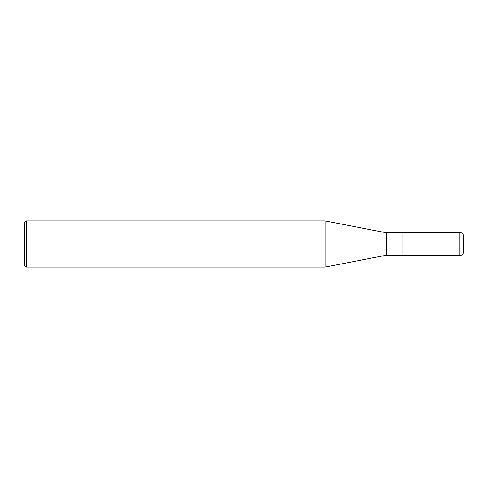 <?xml version="1.0" encoding="UTF-8"?>
<svg xmlns="http://www.w3.org/2000/svg" width="488" height="488" viewBox="0 0 488 488"><rect width="100%" height="100%" fill="white"/><g stroke="black" fill="none" stroke-linecap="round" stroke-linejoin="round"><path stroke-width="0.73" d="M459.745 232.441C462.087 232.672 463.374 233.953 463.6 236.296L463.6 251.704C463.374 254.047 462.087 255.328 459.745 255.559L401.959 255.559L401.959 232.441L459.745 232.441L459.745 255.559M26.328 220.887L26.328 267.113L24.4 265.191L24.4 222.809L26.328 220.887L325.106 220.887L386.545 232.825L401.959 232.825M386.545 232.825L386.545 255.175L401.959 255.175M325.106 220.887L325.106 267.113L386.545 255.175M26.328 267.113L325.106 267.113"/></g></svg>
